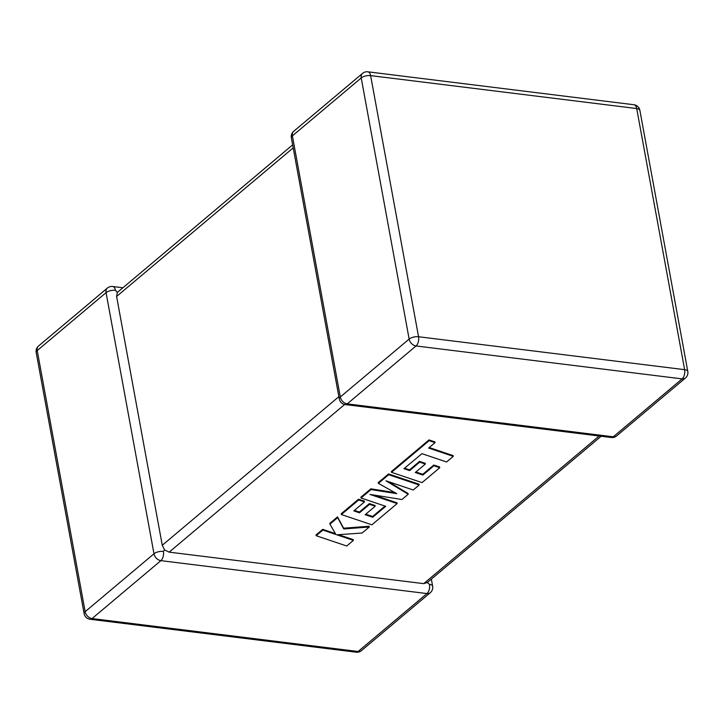 <?xml version="1.0" encoding="UTF-8"?>
<svg xmlns="http://www.w3.org/2000/svg" width="724" height="724" viewBox="0 0 724 724"><rect width="100%" height="100%" fill="white"/><g stroke="black" fill="none" stroke-linecap="round" stroke-linejoin="round"><path stroke-width="1.09" d="M122.836 287.754L112.691 286.496A6.914 3.738 97.1 0 1 115.469 290.306L117.333 292.451L292.65 144.872M90.075 619.264A6.914 3.738 -82.9 0 0 92.057 618.567A6.914 5.032 49.9 0 1 85.151 611.689L153.986 553.769L106.066 292.641L37.223 350.561L85.151 611.689A6.914 2.923 -10.4 0 0 84.129 613.653A6.914 6.914 0 0 0 90.075 619.264L356.154 652.188A6.914 3.738 97.1 0 0 358.136 651.491A6.914 5.032 49.9 0 0 361.457 650.623L430.291 592.703A6.914 5.032 49.9 0 1 426.97 593.571L160.891 560.648L92.057 618.567L358.136 651.491L426.97 593.571A6.914 3.738 97.1 0 0 429.477 584.359L427.296 582.476L423.703 583.644L599.164 436.002M293.202 147.877L116.6 296.469L162.267 545.263L338.859 396.68M163.398 551.426A6.914 3.738 -82.9 0 1 160.891 560.648A6.914 5.032 49.9 0 1 153.986 553.769A6.914 2.923 -10.4 0 1 163.398 551.426L164.592 549.969L162.267 545.263M344.66 404.481L169.172 552.141L164.592 549.969M169.172 552.141L423.703 583.644M116.6 296.469L117.333 292.451M453.26 456.355L428.617 448.056L435.034 442.654L429.133 440.672L391.503 472.329L422.038 482.618L439.749 467.713L433.92 465.776L422.888 475.062L415.286 472.51L425.341 464.048L419.694 462.156L409.63 470.618L403.965 468.69L421.938 453.667L446.581 461.966L453.26 456.355L453.115 455.595L429.214 447.541M435.034 442.654L434.889 441.893L428.997 439.911L391.367 471.568L391.503 472.329M429.133 440.672L428.997 439.911M439.749 467.713L439.613 466.953L433.785 465.016L422.744 474.301L415.893 472.003M433.92 465.776L433.785 465.016M422.888 475.062L422.744 474.301M425.341 464.048L425.205 463.288L419.549 461.396L409.494 469.858L404.571 468.184M419.694 462.156L419.549 461.396M409.63 470.618L409.494 469.858M372.742 517.253L365.14 514.71L375.204 506.239L369.548 504.347L359.484 512.809L353.819 510.891L364.498 501.904L358.67 499.958L341.357 514.529L371.883 524.819L397.141 503.569L369.946 494.42L401.965 499.506L408.209 494.248L385.937 480.808L413.259 490.003L419.214 484.99L388.679 474.709L388.535 473.949L378.254 482.6L378.399 483.361L396.725 493.641L370.996 489.587L370.851 488.827L360.869 497.225L361.014 497.985L385.738 506.311L372.742 517.253L372.607 516.493L365.747 514.194M388.679 474.709L378.399 483.361M394.897 492.619L370.851 488.827M370.996 489.587L361.014 497.985M384.996 506.067L372.607 516.493M375.204 506.239L375.059 505.479L369.403 503.587L359.348 512.049L354.425 510.384M369.548 504.347L369.403 503.587M359.484 512.809L359.348 512.049M364.498 501.904L364.362 501.144L358.534 499.198L341.212 513.769L341.357 514.529M358.67 499.958L358.534 499.198M397.141 503.569L397.005 502.809L373.964 495.053M408.209 494.248L408.074 493.496L388.462 481.659M419.214 484.99L419.078 484.229L388.535 473.949M353.384 540.385L336.787 534.81L362.136 533.018L369.267 527.018L343.755 528.954L337.656 517.633L329.945 524.122L335.882 534.475L322.85 530.095L316.171 535.715L346.715 545.996L353.384 540.385L353.24 539.624L338.542 534.692M316.171 535.715L316.035 534.955L322.705 529.335L335.375 533.597M369.267 527.018L369.131 526.258L343.61 528.194L337.52 516.873L329.809 523.371L329.945 524.122M343.755 528.954L343.61 528.194M337.656 517.633L337.52 516.873M322.85 530.095L322.705 529.335M112.691 286.496A6.914 6.914 0 0 0 107.387 288.071A6.914 5.032 49.9 0 0 106.066 292.641A6.914 2.923 -10.4 0 1 115.469 290.306M340.307 396.996L409.141 339.076L361.222 77.957L292.387 135.877L340.307 396.996A6.914 2.923 169.6 0 0 339.284 398.96A6.914 6.914 0 0 0 345.23 404.571A6.914 3.738 -82.9 0 0 347.212 403.874L613.291 436.807L682.126 378.887L416.047 345.954L347.212 403.874A6.914 5.032 49.9 0 1 340.307 396.996M370.625 75.613L418.553 336.741L684.633 369.665L636.704 108.546L370.625 75.613A6.914 3.738 -82.9 0 0 367.846 71.812A6.914 6.914 0 0 0 362.543 73.377A6.914 5.032 49.9 0 0 361.222 77.957A6.914 2.923 169.6 0 1 370.625 75.613M36.2 352.525A6.914 2.923 -10.4 0 1 37.223 350.561A6.914 5.032 49.9 0 1 38.553 345.991A6.914 6.914 0 0 0 36.2 352.525L84.129 613.653M429.477 584.359A6.914 2.923 -10.4 0 1 432.644 586.159L431.35 579.128M362.543 73.377L293.709 131.297A6.914 5.032 49.9 0 0 292.387 135.877A6.914 2.923 169.6 0 0 291.356 137.841L339.284 398.96M633.925 104.736A6.914 3.738 97.1 0 1 636.704 108.546A6.914 2.923 169.6 0 1 639.871 110.347A6.914 6.914 0 0 0 633.925 104.736L367.846 71.812M613.291 436.807A6.914 3.738 97.1 0 1 611.309 437.504A6.914 6.914 0 0 0 616.613 435.929A6.914 5.032 49.9 0 1 613.291 436.807M409.141 339.076A6.914 5.032 49.9 0 0 416.047 345.954A6.914 3.738 97.1 0 0 418.553 336.741A6.914 2.923 169.6 0 0 409.141 339.076M685.447 378.009A6.914 6.914 0 0 0 687.8 371.475A6.914 2.923 169.6 0 0 684.633 369.665A6.914 3.738 -82.9 0 1 682.126 378.887A6.914 5.032 49.9 0 0 685.447 378.009L616.613 435.929M356.154 652.188A6.914 6.914 0 0 0 361.457 650.623M430.291 592.703A6.914 6.914 0 0 0 432.644 586.159M107.387 288.071L38.553 345.991M293.709 131.297A6.914 6.914 0 0 0 291.356 137.841M345.23 404.571L611.309 437.504M687.8 371.475L639.871 110.347M601.164 436.246L426.934 582.838"/></g></svg>
